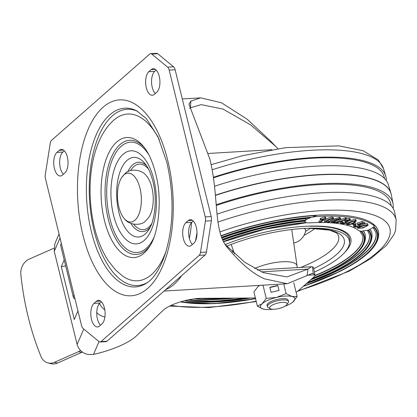<?xml version="1.0" encoding="UTF-8"?>
<svg xmlns="http://www.w3.org/2000/svg" width="417" height="417" viewBox="0 0 417 417"><rect width="100%" height="100%" fill="white"/><g stroke="black" fill="none" stroke-linecap="round" stroke-linejoin="round"><path stroke-width="0.63" d="M67.361 157.016A12.26 5.953 -93.4 0 0 61.33 149.437A12.26 5.953 -93.4 0 0 59.277 150.349L56.92 152.419A12.26 5.953 -93.4 0 0 53.991 166.289A12.26 5.953 -93.4 0 0 60.434 175.979A12.26 5.953 -93.4 0 0 62.487 175.062L64.844 172.992A12.26 5.953 -93.4 0 0 67.361 157.016M159.247 76.311A12.26 5.953 -93.4 0 0 153.216 68.727A12.26 5.953 -93.4 0 0 151.162 69.644L148.806 71.714A12.26 5.953 -93.4 0 0 145.877 85.579A12.26 5.953 -93.4 0 0 152.314 95.274A12.26 5.953 -93.4 0 0 154.368 94.357L156.724 92.287A12.26 5.953 -93.4 0 0 159.247 76.311M104.443 307.981A12.26 5.953 -93.4 0 0 98.412 300.402A12.26 5.953 -93.4 0 0 96.358 301.314L94.002 303.383A12.26 5.953 -93.4 0 0 91.068 317.254A12.26 5.953 -93.4 0 0 97.51 326.944A12.26 5.953 -93.4 0 0 99.564 326.031L101.92 323.962A12.26 5.953 -93.4 0 0 104.443 307.981M196.329 227.275A12.26 5.953 -93.4 0 0 190.298 219.691A12.26 5.953 -93.4 0 0 188.244 220.609L185.888 222.678A12.26 5.953 -93.4 0 0 182.954 236.548A12.26 5.953 -93.4 0 0 189.396 246.238A12.26 5.953 -93.4 0 0 191.45 245.321L193.806 243.252A12.26 5.953 -93.4 0 0 196.329 227.275M192.367 244.518A12.26 5.953 86.6 0 1 188.635 233.108A12.26 5.953 86.6 0 1 191.83 222.324L193.274 221.057M100.481 325.224A12.26 5.953 86.6 0 1 96.749 313.819A12.26 5.953 86.6 0 1 99.944 303.034L101.388 301.767M155.286 93.554A12.26 5.953 86.6 0 1 151.553 82.144A12.26 5.953 86.6 0 1 154.754 71.359L156.193 70.092M63.4 174.259A12.26 5.953 86.6 0 1 59.667 162.854A12.26 5.953 86.6 0 1 62.868 152.064L64.307 150.803M100.085 342.003L106.027 341.653A5.447 2.648 -93.4 0 0 106.94 341.247L205.117 255.006A5.447 2.648 -93.4 0 0 206.42 252.071L211.367 220.723A5.447 2.648 -93.4 0 0 211.184 216.559L175.124 69.764A5.447 2.648 -93.4 0 0 173.561 66.809L157.704 53.73A5.447 2.648 -93.4 0 0 156.589 53.313L150.646 53.668A5.447 2.648 86.6 0 1 151.762 54.085L167.618 67.163A5.447 2.648 86.6 0 1 169.182 70.113L205.237 216.913A5.447 2.648 86.6 0 1 205.425 221.078L200.478 252.426A5.447 2.648 86.6 0 1 199.175 255.36L100.997 341.596A5.447 2.648 86.6 0 1 100.085 342.003A5.447 2.648 86.6 0 1 98.97 341.586L83.113 328.507A5.447 2.648 86.6 0 1 81.55 325.557L45.489 178.763A5.447 2.648 86.6 0 1 45.307 174.598L50.248 143.25A5.447 2.648 86.6 0 1 51.557 140.31L149.734 54.074A5.447 2.648 86.6 0 1 150.646 53.668M189.354 238.467A95.347 46.297 -93.4 0 0 191.596 222.548M189.615 108.373L190.449 107.774L201.166 104.641L222.986 109.066L250.674 124.891L275.564 146.258L277.983 148.718M314.95 274.767L313.495 267.537L312.489 266.802L311.478 266.765L307.96 269.101L286.922 276.924L263.153 272.609L244.899 262.392L224.977 244.341M275.564 146.258L270.31 140.795L247.13 119.179L221.437 102.775L200.765 97.844L190.835 101.117L188.958 104.193L209.86 159.049C219.092 196.574 213.275 229.241 226.556 246.556C240.395 263.263 253.109 274.047 264.701 278.9L287.323 283.722L311.885 273.562L313.167 273.562L314.95 274.793A16.346 5.051 -13.8 0 1 313.297 277.524L298.244 290.743A16.346 5.051 -13.8 0 1 296.096 292.281M53.897 248.24A13.62 11.254 104.7 0 0 53.303 248.485L29.101 259.15A13.62 11.254 104.7 0 0 20.85 274.594A288.934 238.743 104.7 0 0 40.955 356.452A13.62 11.254 104.7 0 0 47.898 362.91L50.869 363.687A13.62 11.254 -75.3 0 0 57.405 363.087L81.607 352.422A13.62 11.254 -75.3 0 0 82.363 352.057M75.013 298.947L74.143 298.463A16.346 5.051 -13.8 0 1 73.402 297.41A16.346 5.051 -13.8 0 1 74.111 295.283M61.382 243.45A16.346 5.051 166.2 0 0 60.668 245.577L73.402 297.41M65.662 265.905L61.283 266.651L74.262 319.49L77.958 310.941M64.192 259.921L61.283 266.651M255.392 297.983L201.651 298.332A27.241 8.418 166.2 0 0 162.797 310.634L135.879 336.41A49.034 15.153 -13.8 0 1 93.471 354.424L88.055 354.502C82.352 353.147 78.709 349.79 77.119 344.432L54.252 251.336L54.882 243.648L59.058 234M261.376 271.868L307.96 269.101L307.089 275.465M314.96 274.787L307.339 275.241M80.596 350.551A13.62 11.254 104.7 0 1 78.641 351.64L54.439 362.31A13.62 11.254 104.7 0 1 47.898 362.91M123.849 174.973A24.494 11.89 -93.4 0 0 121.816 177.334A24.494 11.89 -93.4 0 0 124.271 218.612A24.494 11.89 -93.4 0 0 134.962 220.218A24.494 11.89 -93.4 0 0 139.997 188.291A24.494 11.89 -93.4 0 0 123.849 174.973M121.816 177.334L124.923 173.769C128.973 168.478 141.629 168.906 146.43 175.87A24.494 11.89 86.6 0 1 148.885 217.148L145.778 220.713C141.728 226.004 129.072 225.581 124.271 218.612M309.977 226.28A85.157 26.318 -13.8 0 1 349.654 242.063L349.368 243.841A84.453 26.099 -13.8 0 1 321.017 268.918A84.453 26.099 -13.8 0 1 314.387 272.061M226.666 246.176A84.453 26.099 -13.8 0 1 310.019 228.182A84.453 26.099 -13.8 0 1 349.368 243.841M303.857 228.438A14.303 4.42 -13.8 0 1 305.755 230.627C304.592 235.761 301.767 239.52 297.279 241.891L293.73 243.137M338.359 219.092L333.923 221.203M340.825 219.071L340.241 219.952C337.15 222.381 334.257 223.199 331.562 222.407L331.254 221.151L331.562 222.407C332.823 220.52 335.555 219.264 339.746 218.638L340.825 219.071L340.517 217.81L339.438 217.377L333.579 219.206M333.371 222.522L339.636 219.337L337.431 219.295L332.771 222.251L333.371 222.522L333.162 221.667M339.746 218.638L339.438 217.377M323.503 219.29L319.208 222.626L320.313 222.6L325.823 218.326L321.126 219.467L320.475 219.973L323.503 219.29M319.208 222.626L318.896 221.364L320.756 219.926M320.475 219.973L320.162 218.711L320.819 218.206L321.126 219.467M325.109 218.341L324.801 217.08L320.819 218.206M325.823 218.326L325.515 217.064L324.801 217.08M362.159 221.495L356.9 223.251L357.213 224.513L362.472 222.751L362.159 221.495L364.609 222.417L364.917 223.679L363.78 224.143L361.841 223.413L359.089 224.341L360.637 224.435L360.497 223.866M360.715 223.507L361.023 224.763L360.637 224.435C361.351 225.331 360.007 226.181 356.608 226.984C354.513 227.26 353.574 227.015 353.788 226.243L353.48 224.987L353.715 226.567L355.195 225.279L355.065 224.737M354.851 226.353L355.117 226.567L355.889 225.488L355.195 225.279M355.889 225.488L355.644 224.482M359.522 224.862L359.636 225.336L359.407 224.81L359.636 225.336L355.117 226.567L354.992 226.045M359.407 224.81L357.213 224.513M362.472 222.751L364.917 223.679M353.407 223.215L353.553 223.814L355.727 224.445L355.42 223.189L354.184 222.829M355.727 224.445L354.705 224.899L352.532 224.268L353.553 223.814M352.386 223.679L352.532 224.268M303.18 286.406L339.881 271.436C367.434 257.435 380.314 244.195 378.516 231.727A114.93 35.518 -13.8 0 0 373.528 224.487L374.08 225.863M314.819 275.548A98.584 30.467 166.2 0 0 329.654 268.84A98.584 30.467 166.2 0 0 362.649 235.647M312.062 278.608A100.231 30.973 166.2 0 0 331.004 270.242A100.231 30.973 166.2 0 0 361.476 231.221L368.096 230.132A106.497 32.912 -13.8 0 1 334.981 270.805A106.497 32.912 -13.8 0 1 307.835 282.319M307.485 282.627A107.044 33.079 166.2 0 0 335.325 270.857A107.044 33.079 166.2 0 0 368.607 229.97L373.658 227.218A113.309 35.012 -13.8 0 1 339.302 271.42A113.309 35.012 -13.8 0 1 303.612 286.031M373.528 224.487L374.127 226.004L373.945 226.838A113.851 35.184 166.2 0 1 339.647 271.467A113.851 35.184 166.2 0 1 303.284 286.317M373.773 225.482A114.93 35.518 166.2 0 0 316.326 216.517L316.081 215.516L312.171 217.189L316.326 216.517M221.609 237.466A113.309 35.012 -13.8 0 1 311.181 217.46L307.637 218.847L305.687 220.145L305.963 218.722A108.123 33.412 166.2 0 0 221.87 238.149M222.47 239.598A106.497 32.912 -13.8 0 1 305.473 220.353L304.921 221.682L305.854 222.537A100.231 30.973 166.2 0 0 223.376 241.537M223.46 241.704A99.689 30.806 166.2 0 1 306.344 222.688L309.372 222.876A98.584 30.467 -13.8 0 1 319.177 222.511M320.438 222.501A98.584 30.467 -13.8 0 1 325.151 222.553M327.137 222.615A98.584 30.467 -13.8 0 1 358.646 230.57L360.768 231.19A99.689 30.806 166.2 0 1 330.66 270.195L330.66 270.195A99.689 30.806 166.2 0 1 312.453 278.264M306.73 217.919L305.963 218.722M378.485 231.597A114.93 35.518 166.2 0 0 378.454 231.461A114.93 35.518 166.2 0 0 221.005 235.735M365.287 234.974A101.31 31.306 166.2 0 0 365.256 234.844A101.31 31.306 166.2 0 0 363.468 231.117M195.224 298.744A105.397 32.568 166.2 0 0 231.888 298.134M311.254 279.317A105.397 32.568 166.2 0 0 333.97 269.45A105.397 32.568 166.2 0 0 369.248 233.953M370.114 229.407A108.123 33.412 -13.8 0 1 371.855 233.155A108.123 33.412 -13.8 0 1 371.886 233.285M306.823 283.206A112.209 34.674 166.2 0 0 338.291 270.06A112.209 34.674 166.2 0 0 375.842 232.264M185.091 300.589A112.209 34.674 166.2 0 0 248.652 298.03M297.493 291.347L349.295 271.113L370.869 258.535L386.46 245.384L394.148 234.224L395.618 230.236L396.15 220.087L394.717 212.566A135.249 41.794 166.2 0 0 217.069 214.171M391.255 205.79L390.698 203.517A133.487 41.252 166.2 0 0 216.277 205.492M216.215 204.757A135.728 41.94 -13.8 0 1 393.017 203.652A135.728 41.94 -13.8 0 1 393.095 208.297M393.017 203.652L391.339 194.843A136.197 42.086 166.2 0 0 215.422 195.448A136.213 42.091 -13.8 0 1 391.026 193.509A136.213 42.091 -13.8 0 1 391.443 195.385M391.005 193.457A136.203 42.091 166.2 0 0 390.99 193.405A136.203 42.091 166.2 0 0 215.412 195.333M391.177 194.061A136.213 42.091 166.2 0 0 215.401 195.213M390.802 192.769L388.368 184.715A135.728 41.94 166.2 0 0 214.515 186.263M384.557 178.533L384.208 177.1A133.487 41.252 166.2 0 0 213.452 177.845M213.368 177.282A135.249 41.794 -13.8 0 1 385.741 176.021A135.249 41.794 -13.8 0 1 386.278 180.556M305.473 220.353L263.617 227.291L222.496 239.66M311.181 217.46L310.055 217.549M304.744 220.963A101.31 31.306 166.2 0 0 222.662 240.036M221.771 237.898A108.123 33.412 -13.8 0 1 305.901 218.461M354.726 221.161C354.695 222.188 352.918 223.241 349.389 224.33L347.809 224.45C347.861 223.408 349.675 222.344 353.246 221.26L355.065 221.385M347.663 223.846L347.809 224.45L347.47 224.231M346.115 223.069L346.376 224.143C348.127 225.295 351.057 224.674 355.164 222.277L356.227 221.151L355.592 220.755C351.698 221.036 348.622 222.162 346.376 224.143L345.99 223.204M349.389 224.33L349.081 223.069L353.47 221.208M356.227 221.151L355.92 219.889L355.279 219.498L355.592 220.755M355.279 219.498L350.322 220.473M364.917 225.378L360.502 226.926M357.708 226.739L357.958 227.76C361.132 225.774 364.411 224.831 367.794 224.93L367.481 223.674L367.768 224.106L367.481 223.674L364.911 223.653M364.875 223.658L361.033 224.857M358.787 228.104L358.933 228.255C362.826 227.917 365.454 226.926 366.814 225.295L365.527 225.248C361.873 226.087 359.673 227.093 358.933 228.255L358.844 227.896M368.075 225.362L367.794 224.93L368.075 225.362L362.998 227.948L357.661 228.318L357.958 227.76M345.365 220.186L344.645 220.515L344.953 221.771L346.214 222.094L343.916 223.371L341.883 223.204L342.576 222.449L342.263 221.192L341.653 221.151M343.916 223.371L343.608 222.115L342.096 222.204M344.953 221.771L349.284 220.327L345.422 220.421L349.576 219.66L350.436 220.113L350.129 218.857L349.264 218.399L346.324 218.722M340.679 221.557L340.371 222.068L340.689 223.423L341.596 222.386L341.33 221.286M342.576 222.449L341.596 222.386M342.404 223.465L342.216 222.709M345.907 221.338L345.698 220.489M346.032 221.364L345.829 220.52M345.422 220.421L345.234 219.66M349.576 219.66L349.264 218.399M350.436 220.113L347.022 221.714L347.314 222.214C344.557 223.95 342.347 224.32 340.679 223.324L340.371 222.068M347.022 221.714L347.314 222.214M331.729 218.492L327.147 220.927M332.438 218.336L333.715 218.769L333.407 217.512L332.13 217.075C327.866 217.841 325.307 219.133 324.462 220.958L324.775 222.214C325.625 220.39 328.179 219.097 332.438 218.336L332.13 217.075M326.709 222.245L328.429 221.927L332.526 219.055L331.796 218.763L330.17 219.05L325.985 221.953L326.709 222.245L326.469 221.265M328.429 221.927L328.122 220.671M324.462 220.958L324.775 222.214C327.819 222.845 330.66 221.959 333.298 219.55L333.715 218.769M346.433 219.16L345.693 219.081L345.38 217.825L346.126 217.903L346.433 219.16L336.582 223.262L335.841 223.184L335.669 222.48M345.693 219.081L335.841 223.184M345.38 217.825L340.22 219.973M271.055 309.007A9.018 2.783 -13.8 0 1 270.305 308.721A9.018 2.783 -13.8 0 1 274.183 304.222A9.018 2.783 -13.8 0 1 285.676 302.612A9.018 2.783 -13.8 0 1 286.865 304.655A9.018 2.783 -13.8 0 1 279.817 308.309A9.018 2.783 -13.8 0 1 271.055 309.007M270.305 308.721L268.194 307.595A10.899 3.367 -13.8 0 1 267.36 306.672A10.899 3.367 -13.8 0 1 274.485 301.564A10.899 3.367 -13.8 0 1 286.776 300.204A10.899 3.367 -13.8 0 1 288.522 301.475A10.899 3.367 -13.8 0 1 288.21 302.674L286.865 304.655M267.36 306.672L267.042 305.39A10.899 3.367 -13.8 0 1 274.172 300.282A10.899 3.367 -13.8 0 1 286.458 298.921A10.899 3.367 -13.8 0 1 288.21 300.193L288.522 301.475M271.076 292.348L279.02 290.425L277.785 285.395L269.841 287.313L271.076 292.348M292.64 302.236L297.139 296.529L291.983 296.508L286.109 293.563L283.742 283.935M286.109 293.563L276.528 297.425L266.234 298.363L262.991 285.171M259.676 285.364L257.972 286.599L253.906 291.942L257.393 306.13L262.173 303.712A17.707 5.473 -13.8 0 1 276.528 297.425A17.707 5.473 -13.8 0 1 291.983 296.508A17.707 5.473 -13.8 0 1 293.078 301.872A17.707 5.473 -13.8 0 1 292.572 302.289A17.707 5.473 -13.8 0 1 284.9 306.276M266.234 298.363L262.173 303.712A17.707 5.473 -13.8 0 0 263.268 309.075L257.393 306.13M264.055 309.258L263.268 309.075A17.707 5.473 -13.8 0 0 264.143 309.273L264.086 309.263M297.139 296.529L293.75 282.731M259.609 285.369A17.707 5.473 166.2 0 0 258.472 286.182A17.707 5.473 166.2 0 0 258.404 286.234M272.791 309.252A17.707 5.473 -13.8 0 1 264.143 309.273M279.009 290.43L277.831 285.645L269.898 287.558M63.478 150.099L59.277 150.349M155.364 69.394L151.162 69.644M100.56 301.064L96.358 301.314M192.445 220.358L188.244 220.609M151.71 223.674A32.828 15.94 86.6 0 1 133.748 224.257M130.557 170.61A32.828 15.94 86.6 0 1 148.462 169.057M127.826 171.741A34.752 16.873 86.6 0 1 146.503 165.653M150.167 227.286A34.752 16.873 86.6 0 1 130.902 223.455M118.876 212.342A39.881 19.364 -93.4 0 0 148.827 229.663C154.884 221.067 157.454 198.362 152.909 181.411C150.803 173.331 148.134 167.347 144.892 163.454A39.881 19.364 -93.4 0 0 122.244 166.748A39.881 19.364 -93.4 0 0 118.876 212.342M153.847 179.633A46.621 22.638 -93.4 0 0 123.109 154.28A46.621 22.638 -93.4 0 0 113.523 215.052A46.621 22.638 -93.4 0 0 144.261 240.4A46.621 22.638 -93.4 0 0 153.847 179.633M153.774 237.857A55.268 26.834 86.6 0 1 109.786 218.331A55.268 26.834 86.6 0 1 115.707 152.945A55.268 26.834 86.6 0 1 148.827 154.733M150.344 245.232A57.192 27.772 86.6 0 1 108.258 219.107A57.192 27.772 86.6 0 1 112.694 154.462A57.192 27.772 86.6 0 1 144.553 147.816M143.641 146.654A60.137 29.2 -93.4 0 0 109.483 151.621A60.137 29.2 -93.4 0 0 104.412 220.379A60.137 29.2 -93.4 0 0 149.578 246.494C158.653 233.656 162.578 199.274 155.692 173.686C152.507 161.478 148.494 152.466 143.641 146.654M165.997 251.43A83.536 40.564 86.6 0 1 122.723 276.122L115.712 270.117L108.399 260.964C102.254 251.576 97.599 240.416 94.435 227.489C85.084 188.27 90.442 141.29 113.466 120.414A83.536 40.564 -93.4 0 1 159.362 139.804M147.769 282.314A88.279 42.862 86.6 0 1 94.169 230.95A88.279 42.862 86.6 0 1 96.885 140.764A88.279 42.862 86.6 0 1 137.6 111.297M91.354 231.565A89.535 43.472 -93.4 0 0 146.82 282.971C151.611 280.01 159.169 272.197 165.513 253.01C173.738 225.013 174.186 194.791 166.857 162.349L157.98 136.771L146.31 118.537L136.578 110.755A89.535 43.472 -93.4 0 0 94.45 139.174A89.535 43.472 -93.4 0 0 91.354 231.565M167.796 160.566A98.12 47.642 -93.4 0 0 103.103 107.211A98.12 47.642 -93.4 0 0 82.936 235.105A98.12 47.642 -93.4 0 0 147.623 288.46A98.12 47.642 -93.4 0 0 167.796 160.566M185.888 222.678L191.83 222.324M94.002 303.383L99.944 303.034M148.806 71.714L154.754 71.359M56.92 152.419L62.868 152.064M205.117 255.006L199.175 255.36M100.997 341.596L106.94 341.247M200.478 252.426L206.42 252.071M211.367 220.723L205.425 221.078M205.237 216.913L211.184 216.559M175.124 69.764L169.182 70.113M167.618 67.163L173.561 66.809M157.704 53.73L151.762 54.085M208.385 153.461L271.842 149.687M197.006 232.514A95.347 46.297 86.6 0 1 195.448 240.984M181.76 275.528A95.347 46.297 86.6 0 1 174.129 284.285A95.347 46.297 86.6 0 1 165.669 289.659M190.449 107.774L190.835 101.117M93.471 354.424L99.011 341.622M104.912 316.956A13.62 12.614 -156.6 0 1 96.749 312.578M77.119 344.432L83.775 329.055M99.455 303.524A13.62 11.139 48.7 0 0 104.808 309.795M60.038 237.977L54.252 251.336M312.489 266.802L313.167 273.562M81.607 352.422L78.641 351.64M54.439 362.31L57.405 363.087M315.153 228.308A65.881 20.36 -13.8 0 1 304.045 235.339M310.509 228.214L305.588 231.378M313.693 268.59A79.73 24.639 166.2 0 0 317.582 266.703A79.73 24.639 166.2 0 0 308.58 228.224M308.559 228.224L329.566 230.153L336.159 232.759L337.494 233.916A75.05 23.19 -13.8 0 1 313.495 261.72A75.05 23.19 -13.8 0 1 300.777 267.401M254.605 268.543A27.694 8.559 -13.8 0 1 281.996 261.787A27.694 8.559 -13.8 0 1 297.076 265.942L291.733 229.532M233.916 252.233L232.754 252.311M276.706 268.835L284.665 268.36M359.845 231.06L362.675 235.761A98.584 30.467 -13.8 0 1 329.711 269.08A98.584 30.467 -13.8 0 1 314.679 275.872M204.971 298.311A99.689 30.806 166.2 0 0 223.309 298.191M201.708 298.332A100.231 30.973 166.2 0 0 226.551 298.171M311.937 278.718L331.239 270.211C355.529 257.894 366.892 246.192 365.323 235.105A101.31 31.306 166.2 0 0 363.343 231.127M367.419 230.335L369.274 234.073A105.397 32.568 -13.8 0 1 334.033 269.69A105.397 32.568 -13.8 0 1 310.733 279.776M234.338 298.119A105.397 32.568 -13.8 0 1 194.176 298.874M245.504 298.051A106.497 32.912 -13.8 0 1 189.083 299.708M188.354 299.854A107.044 33.079 166.2 0 0 246.666 298.04M307.376 282.726L335.56 270.821C361.482 257.664 373.601 245.196 371.922 233.416A108.123 33.412 166.2 0 0 370.015 229.444M372.907 227.26L375.873 232.378A112.209 34.674 -13.8 0 1 338.354 270.305A112.209 34.674 -13.8 0 1 306.333 283.638M250.2 298.019A112.209 34.674 -13.8 0 1 184.507 300.735M255.512 298.473A113.309 35.012 -13.8 0 1 181.098 301.668M180.54 301.835A113.851 35.184 166.2 0 0 255.553 298.635M171.22 305.338A126.773 39.177 166.2 0 0 256.179 301.183M298.291 290.701A126.773 39.177 166.2 0 0 347.533 271.368A126.773 39.177 166.2 0 0 371.995 214.463A126.773 39.177 166.2 0 0 219.9 231.92M212.149 169.792A134.847 41.669 -13.8 0 1 383.525 168.692L378.459 160.065L363.124 150.73L338.76 145.856L285.796 147.634L242.772 155.64L211.143 164.658M344.677 252.447A86.408 26.698 166.2 0 0 330.582 227.166A86.408 26.698 166.2 0 0 225.18 244.565M312.171 217.189A113.851 35.184 166.2 0 0 221.547 237.294M305.687 220.145A107.044 33.079 166.2 0 0 222.397 239.431M221.088 235.991A114.93 35.518 -13.8 0 1 316.081 215.516M396.15 220.087A134.847 41.669 166.2 0 0 218.013 222.037M304.811 221.224A101.31 31.306 166.2 0 0 222.772 240.281M200.759 97.839L182.292 98.933M287.131 283.732L164.084 291.05M257.341 269.987L311.39 266.771M234.516 253.943L231.185 244.404M297.139 267.62L297.076 265.942M233.228 250.252L232.133 251.722M200.629 298.348L227.494 298.165M187.994 299.927L214.687 301.225L247.026 298.04M180.248 301.924L213.848 303.67L255.564 298.687M169.667 306.088L208.901 307.59L256.267 301.559M378.516 231.727L378.454 231.461M365.323 235.105L365.256 234.844M371.922 233.416L371.855 233.155M383.525 168.692L385.741 176.021M223.491 241.761L264.811 229.246L306.578 222.746M304.921 221.682L304.634 220.499M221.63 237.523L266.01 224.513L310.571 217.58M374.127 226.004L374.028 225.592M368.075 225.227L367.768 223.971M357.661 228.318L357.353 227.056M347.351 222L347.272 221.693"/></g></svg>
